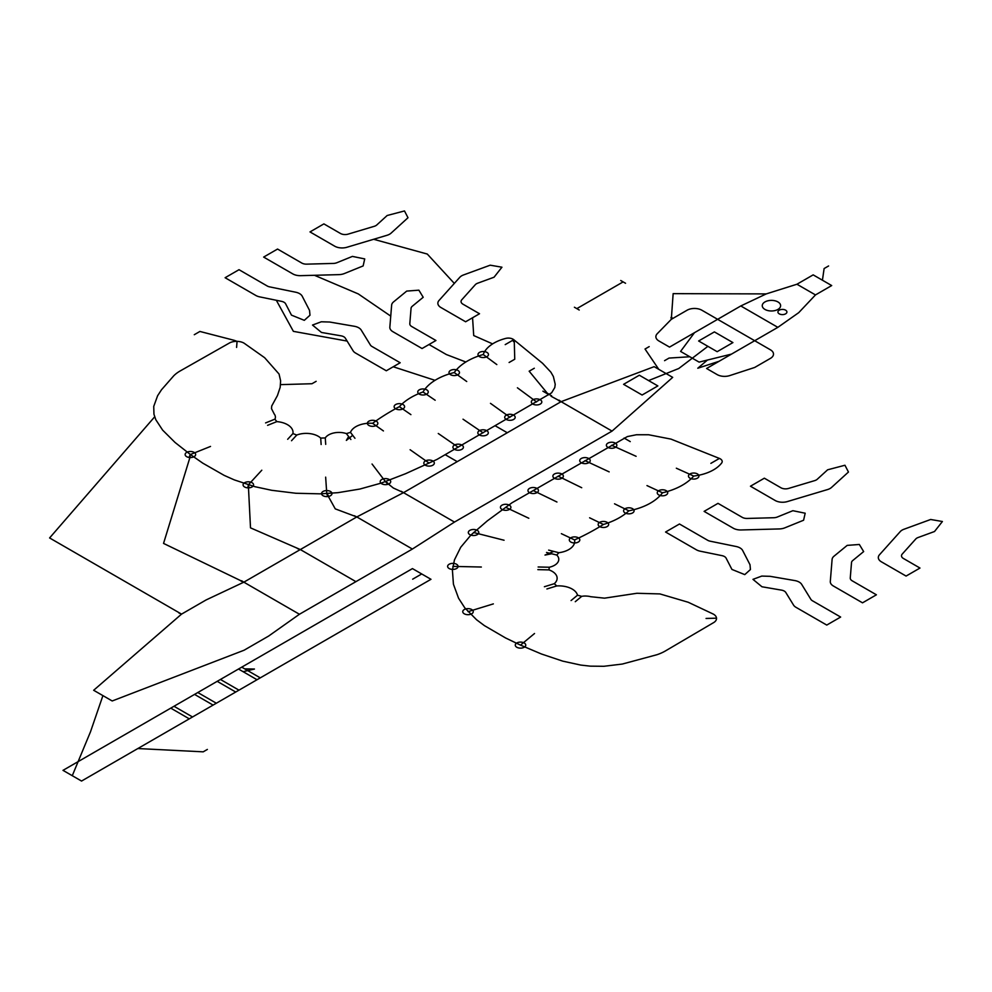 <?xml version="1.0" encoding="UTF-8"?>
<svg xmlns="http://www.w3.org/2000/svg" width="992" height="992" viewBox="0 0 992 992"><rect width="100%" height="100%" fill="white"/><g stroke="black" fill="none" stroke-linecap="round" stroke-linejoin="round"><path stroke-width="1.49" d="M276.855 421.612L274.858 419.194A10.478 6.051 0 0 0 275.342 416.454L275.243 415.958A10.478 6.051 0 0 0 274.251 414.048L271.498 408.667L271.709 406.013L277.425 395.572L280.178 387.339L280.612 380.841L279.062 374.046L264.641 357.703L244.057 343.158A10.478 6.051 0 0 0 237.063 341.36A10.478 6.051 0 0 0 229.822 342.786L180.06 371.02A39.308 22.692 0 0 0 173.674 375.869L161.498 389.769L157.616 395.734L153.735 406.41L153.958 414.234L155.818 419.728L162.638 430.131L175.063 442.469L190.39 454.522L202.777 463.152L224.192 475.391L234.335 479.905L254.956 486.7L271.672 490.296L295.876 493.26L320.292 493.842L338.012 492.664L359.885 489.044L381.238 483.092L405.604 473.692L436.988 459.42L551.626 392.82L554.776 387.574L555.222 384.288L553.362 376.501L550.858 372.136L542.587 363.308L513.757 339.698A6.547 3.782 0 0 0 505.746 338.408A39.258 22.667 0 0 0 483.228 354.528A59.619 34.422 0 0 0 454.237 372.558A55.961 32.302 0 0 0 423.014 391.976A65.621 37.882 0 0 0 399.367 406.67A242.197 139.835 0 0 0 372.608 423.311A20.187 11.656 0 0 0 350.474 432.376L346.394 433.603A14.582 8.42 0 0 0 325.277 437.931L320.701 438.092A16.951 9.784 0 0 0 296.769 435.042L292.913 433.591A18.848 10.887 0 0 0 276.855 421.612L267.592 425.332M534.304 368.243L529.158 371.206L547.224 393.13L551.664 395.882L551.056 396.242L561.1 401.673L558.471 400.52L559.079 400.16L561.1 401.673L654.15 366.668L672.688 377.369L612.052 431.098L454.485 522.065L412.387 549.047L299.435 614.259L268.634 636.058L244.082 650.231L112.195 700.972L93.657 690.271L181.548 614.122L178.92 612.969L181.548 614.122L206.1 599.949L243.846 582.168L241.056 581.138L241.614 580.754L243.846 582.168L356.81 516.944L354.293 515.716L356.81 516.944L403.521 492.652L401.214 491.288L403.521 492.652L561.1 401.673L612.052 431.098M412.449 568.602L63.004 770.35L81.542 781.051L430.974 579.303L412.449 568.602M260.264 677.858L241.738 667.157M238.502 669.03L257.027 679.731M238.96 690.159L220.435 679.458M235.724 692.032L217.186 681.33M216.33 703.229L197.805 692.528M213.094 705.101L194.568 694.4M192.535 716.968L173.997 706.267M189.286 718.84L170.76 708.139M731.526 354.094L706.589 368.491L717.166 374.604A10.478 6.051 0 0 0 729.728 375.596L754.689 367.462L770.437 358.372A10.478 6.051 0 0 0 770.437 349.816L754.689 340.715L777.852 327.348L740.801 305.958L717.638 319.325L754.689 340.715L731.526 354.094L699.1 362.117L680.574 351.416L694.474 332.692L669.526 347.101L658.948 340.988A10.478 6.051 0 0 1 657.225 333.734L671.311 319.325L671.014 317.428L671.882 317.44L671.311 319.325L687.059 310.236A10.478 6.051 0 0 1 701.89 310.236L717.638 319.325L694.474 332.692M740.801 305.958L766.246 293.905L796.948 284.233L813.167 274.871L831.693 285.56L815.486 294.922L798.734 312.654L777.852 327.348M796.948 284.233L815.486 294.922M454.485 522.065L403.521 492.652L393.328 488.014L385.454 481.641L387.711 483.03L387.004 483.327L385.454 481.641L372.05 464.02M412.387 549.047L356.81 516.944L335.259 508.871L326.765 493.582L328.178 495.306L327.36 495.467L326.765 493.582L325.649 477.14M355.917 581.647L300.328 549.556L250.505 527.856L248.335 484.84L248.856 486.725L248 486.737L248.335 484.84L261.801 470.208M299.435 614.259L243.846 582.168L163.544 543.418L190.253 456.432L189.41 456.345L190.39 454.522L210.515 446.437M465.62 321.768L440.932 307.52A10.478 6.051 0 0 1 439.034 300.452L459.817 277.289A10.478 6.051 0 0 1 463.512 274.958L490.197 265.186L501.94 267.208L494.053 277.214L477.623 283.228A6.547 3.782 0 0 0 475.304 284.692L461.776 299.782A6.547 3.782 0 0 0 462.966 304.184L479.52 313.745L465.62 321.768M422.059 348.527L392.906 331.7A10.478 6.051 0 0 1 389.844 327.137L391.642 305.114A10.478 6.051 0 0 1 393.539 301.915L406.72 291.09L418.872 290.172L423.2 297.278L412.238 306.292A6.547 3.782 0 0 0 411.06 308.289L409.808 323.665A6.547 3.782 0 0 0 411.717 326.517L435.947 340.504L422.059 348.527M386.297 370.772L355.545 353.028A10.478 6.051 0 0 1 353.078 350.771L345.34 338.185A6.547 3.782 0 0 0 341.037 335.829L321.495 332.469L312.505 325.054L321.321 321.78L329.654 322.028L354.305 326.269A10.478 6.051 0 0 1 361.2 330.038L370.413 345.042A6.547 3.782 0 0 0 371.95 346.456L400.185 362.75L386.297 370.772M350.474 432.376L354.962 438.278M346.394 433.603L350.883 439.506M325.277 437.931L325.711 444.354M320.701 438.092L321.135 444.515M296.769 435.042L291.524 440.733M292.913 433.591L287.668 439.295M274.858 419.194L265.596 422.914M372.608 423.311L383.433 430.937M399.367 406.67L410.911 414.631M423.014 391.976L435.166 400.247M454.237 372.558L466.724 381.511M483.228 354.528L496.818 364.572M532.865 404.066A5.245 3.026 0 0 0 541.632 402.715A5.245 3.026 0 0 0 535.209 399.007A5.245 3.026 0 0 0 532.865 404.066M506.242 419.43A5.245 3.026 0 0 0 515.009 418.078A5.245 3.026 0 0 0 508.598 414.371A5.245 3.026 0 0 0 506.242 419.43M479.359 434.955A5.245 3.026 0 0 0 488.126 433.603A5.245 3.026 0 0 0 481.715 429.896A5.245 3.026 0 0 0 479.359 434.955M454.448 449.339A5.245 3.026 0 0 0 463.214 447.987A5.245 3.026 0 0 0 456.791 444.28A5.245 3.026 0 0 0 454.448 449.339M425.382 465.236A5.245 3.026 0 0 0 434.149 463.872A5.245 3.026 0 0 0 427.726 460.164A5.245 3.026 0 0 0 425.382 465.236M479.52 356.674A5.245 3.026 0 0 0 488.287 355.322A5.245 3.026 0 0 0 481.864 351.614A5.245 3.026 0 0 0 479.52 356.674M450.529 374.703A5.245 3.026 0 0 0 459.296 373.339A5.245 3.026 0 0 0 452.873 369.644A5.245 3.026 0 0 0 450.529 374.703M419.306 394.122A5.245 3.026 0 0 0 428.073 392.758A5.245 3.026 0 0 0 421.65 389.05A5.245 3.026 0 0 0 419.306 394.122M395.659 408.816A5.245 3.026 0 0 0 404.426 407.464A5.245 3.026 0 0 0 398.015 403.756A5.245 3.026 0 0 0 395.659 408.816M368.9 425.456A5.245 3.026 0 0 0 377.667 424.105A5.245 3.026 0 0 0 371.244 420.397A5.245 3.026 0 0 0 368.9 425.456M381.746 483.774A5.245 3.026 0 0 0 390.526 482.422A5.245 3.026 0 0 0 384.102 478.714A5.245 3.026 0 0 0 381.746 483.774M323.057 495.727A5.245 3.026 0 0 0 331.824 494.363A5.245 3.026 0 0 0 325.413 490.668A5.245 3.026 0 0 0 323.057 495.727M244.627 486.985A5.245 3.026 0 0 0 253.394 485.621A5.245 3.026 0 0 0 246.983 481.914A5.245 3.026 0 0 0 244.627 486.985M186.682 456.667A5.245 3.026 0 0 0 195.461 455.303A5.245 3.026 0 0 0 189.038 451.596A5.245 3.026 0 0 0 186.682 456.667M517.415 387.798L536.573 401.934M490.482 403.347L509.95 417.297M463.028 419.194L483.067 432.822M438.266 433.492L458.155 447.206M410.118 449.736L429.09 463.09M719.411 458.428A6.547 3.782 0 0 1 721.63 463.053A39.258 22.667 0 0 1 693.706 476.048A59.619 34.422 0 0 1 662.482 492.788A55.961 32.302 0 0 1 628.854 510.818A65.621 37.882 0 0 1 603.396 524.47A242.197 139.835 0 0 1 574.566 539.921A20.187 11.656 0 0 1 558.868 552.705L556.748 555.049A14.582 8.42 0 0 1 549.27 567.238L548.973 569.892A16.951 9.784 0 0 1 554.268 583.705L556.772 585.937A18.848 10.887 0 0 1 577.518 595.2L581.721 596.353A10.478 6.051 0 0 1 586.458 596.068L587.326 596.13A10.478 6.051 0 0 1 590.624 596.7L604.537 598.164L636.889 593.278L659.916 593.923L688.212 602.256L713.397 614.135A10.478 6.051 0 0 1 716.522 618.177A10.478 6.051 0 0 1 714.054 622.356L665.161 651.087A39.308 22.692 0 0 1 656.754 654.77L622.344 664.045L603.868 666.289L590.302 666.153L580.779 665.074L562.762 661.143L541.396 653.976L520.515 645.122L505.585 637.968L484.381 625.605L476.569 619.752L464.789 607.848L458.552 598.201L453.431 584.214L452.414 570.115L454.46 559.885L460.722 547.262L471.039 534.936L487.308 520.874L512.033 502.746L627.403 436.567L636.467 434.744L648.582 434.744L670.989 439.109L719.411 458.428L710.867 463.363M558.868 552.705L548.65 550.114M556.748 555.049L546.53 552.457M549.27 567.238L538.135 566.99M548.973 569.892L537.85 569.631M554.268 583.705L544.397 586.731M556.772 585.937L546.902 588.963M577.518 595.2L571.07 600.544M581.721 596.353L575.273 601.698M574.566 539.921L561.373 533.671M603.396 524.47L589.608 517.799M628.854 510.818L614.532 503.8M662.482 492.788L646.97 485.584M693.706 476.048L676.333 468.212M554.404 478.28A5.245 3.026 0 0 0 563.171 476.929A5.245 3.026 0 0 0 556.76 473.221A5.245 3.026 0 0 0 554.404 478.28M529.492 492.664A5.245 3.026 0 0 0 538.259 491.313A5.245 3.026 0 0 0 531.836 487.605A5.245 3.026 0 0 0 529.492 492.664M501.977 509.454A5.245 3.026 0 0 0 510.744 508.09A5.245 3.026 0 0 0 504.32 504.395A5.245 3.026 0 0 0 501.977 509.454M689.998 478.194A5.245 3.026 0 0 0 698.765 476.842A5.245 3.026 0 0 0 692.354 473.134A5.245 3.026 0 0 0 689.998 478.194M658.775 494.934A5.245 3.026 0 0 0 667.542 493.582A5.245 3.026 0 0 0 661.131 489.874A5.245 3.026 0 0 0 658.775 494.934M625.146 512.963A5.245 3.026 0 0 0 633.913 511.599A5.245 3.026 0 0 0 627.502 507.892A5.245 3.026 0 0 0 625.146 512.963M599.689 526.603A5.245 3.026 0 0 0 608.456 525.252A5.245 3.026 0 0 0 602.032 521.544A5.245 3.026 0 0 0 599.689 526.603M570.859 542.066A5.245 3.026 0 0 0 579.638 540.702A5.245 3.026 0 0 0 573.215 536.994A5.245 3.026 0 0 0 570.859 542.066M469.848 534.638A5.245 3.026 0 0 0 478.615 533.287A5.245 3.026 0 0 0 472.192 529.579A5.245 3.026 0 0 0 469.848 534.638M449.153 568.528A5.245 3.026 0 0 0 457.92 567.164A5.245 3.026 0 0 0 451.509 563.468A5.245 3.026 0 0 0 449.153 568.528M464.306 613.812A5.245 3.026 0 0 0 473.072 612.448A5.245 3.026 0 0 0 466.649 608.741A5.245 3.026 0 0 0 464.306 613.812M516.807 647.255A5.245 3.026 0 0 0 525.574 645.904A5.245 3.026 0 0 0 519.163 642.196A5.245 3.026 0 0 0 516.807 647.255M581.709 487.717L558.112 476.148M556.946 502.014L533.2 490.532M528.81 518.258L505.672 507.309M732.914 342.587L717.166 351.689L698.641 340.988L714.389 331.898L732.914 342.587M779.241 313.844A4.489 2.592 0 0 0 786.755 312.691A4.489 2.592 0 0 0 781.25 309.504A4.489 2.592 0 0 0 779.241 313.844M764.956 309.43A9.176 5.295 0 0 0 780.307 307.049A9.176 5.295 0 0 0 769.073 300.564A9.176 5.295 0 0 0 764.956 309.43M310 231.917L334.676 246.177A10.478 6.051 0 0 0 346.915 247.268L387.041 235.278A10.478 6.051 0 0 0 391.071 233.145L407.997 217.732L404.488 210.949L387.165 215.5L376.749 224.998A6.547 3.782 0 0 1 374.22 226.325L348.093 234.137A6.547 3.782 0 0 1 340.442 233.455L323.888 223.894L310 231.917M263.649 257.077L292.801 273.904A10.478 6.051 0 0 0 300.7 275.664L338.842 274.635A10.478 6.051 0 0 0 344.373 273.544L363.134 265.93L364.721 258.912L352.408 256.407L336.809 262.744A6.547 3.782 0 0 1 333.349 263.426L306.726 264.145A6.547 3.782 0 0 1 301.779 263.041L277.549 249.054L263.649 257.077M225.11 277.723L255.862 295.48A10.478 6.051 0 0 0 259.768 296.893L281.567 301.357A6.547 3.782 0 0 1 285.646 303.85L291.474 315.134L304.308 320.329L309.975 315.233L309.541 310.422L302.2 296.186A10.478 6.051 0 0 0 295.666 292.206L269.688 286.886A6.547 3.782 0 0 1 267.245 286.006L239.01 269.7L225.11 277.723M750.46 486.216L775.136 500.476A10.478 6.051 0 0 0 787.375 501.568L827.489 489.577A10.478 6.051 0 0 0 831.532 487.444L848.458 472.031L844.948 465.248L827.626 469.799L817.21 479.297A6.547 3.782 0 0 1 814.68 480.624L788.553 488.436A6.547 3.782 0 0 1 780.902 487.754L764.348 478.194L750.46 486.216M704.109 511.376L733.262 528.203A10.478 6.051 0 0 0 741.16 529.964L779.303 528.934A10.478 6.051 0 0 0 784.833 527.843L803.594 520.23L805.182 513.211L792.868 510.706L777.269 517.043A6.547 3.782 0 0 1 773.81 517.725L747.187 518.444A6.547 3.782 0 0 1 742.239 517.34L718.01 503.353L704.109 511.376M665.57 532.022L696.322 549.766A10.478 6.051 0 0 0 700.228 551.192L722.027 555.656A6.547 3.782 0 0 1 726.107 558.149L731.935 569.433L744.769 574.616L750.436 569.532L750.002 564.721L742.661 550.486A10.478 6.051 0 0 0 736.126 546.505L710.148 541.186A6.547 3.782 0 0 1 707.705 540.293L679.47 523.999L665.57 532.022M906.08 576.067L881.392 561.819A10.478 6.051 0 0 1 879.495 554.751L900.265 531.588A10.478 6.051 0 0 1 903.96 529.257L930.657 519.486L942.4 521.507L934.514 531.514L918.084 537.528A6.547 3.782 0 0 0 915.765 538.991L902.236 554.069A6.547 3.782 0 0 0 903.427 558.484L919.981 568.044L906.08 576.067M862.519 602.826L833.367 585.999A10.478 6.051 0 0 1 830.304 581.436L832.102 559.414A10.478 6.051 0 0 1 833.987 556.214L847.18 545.389L859.332 544.472L863.66 551.577L852.698 560.579A6.547 3.782 0 0 0 851.52 562.576L850.268 577.952A6.547 3.782 0 0 0 852.178 580.804L876.407 594.803L862.519 602.826M826.758 625.072L796.006 607.327A10.478 6.051 0 0 1 793.538 605.07L785.8 592.484A6.547 3.782 0 0 0 781.498 590.128L761.955 586.768L752.965 579.353L761.782 576.079L770.114 576.327L794.766 580.568A10.478 6.051 0 0 1 801.66 584.338L810.873 599.342A6.547 3.782 0 0 0 812.411 600.755L840.646 617.049L826.758 625.072M194.283 334.713L199.913 331.452L234.273 340.343L237.063 341.36L236.592 347.411M509.107 362.489L514.749 359.24L514.278 341.57L513.422 341.595L513.757 339.698L505.213 344.621M716.522 618.177L706.056 618.45M549.047 394.729L542.897 391.17M624.092 438.055L630.242 441.601M642.109 395.014L657.857 385.925L639.332 375.224L623.584 384.326L642.109 395.014M473.556 532.506L504.06 540.243M452.86 566.382L481.343 567.027M468.001 611.667L493.346 603.892M520.515 645.122L534.527 633.504M625.555 283.278L623.137 281.889L576.823 308.624L579.229 310.025M623.137 281.889L620.732 280.5M576.823 308.624L574.405 307.235M607.91 447.392A5.245 3.026 0 0 0 616.677 446.04A5.245 3.026 0 0 0 610.254 442.333A5.245 3.026 0 0 0 607.91 447.392M581.287 462.768A5.245 3.026 0 0 0 590.054 461.404A5.245 3.026 0 0 0 583.643 457.696A5.245 3.026 0 0 0 581.287 462.768M636.108 456.308L611.618 445.259M609.162 471.87L584.995 460.623M373.637 239.283L427.292 254.051L454.324 283.414M314.452 275.292L358.261 293.905L390.749 316.126M276.334 300.291L293.384 331.353L347.113 341.074M472.564 317.762L473.717 335.556L492.615 343.889M429.003 344.509L446.338 354.528L465.843 362.006M393.241 366.767L435.017 380.333M495.231 425.791L507.284 432.748M445.197 454.683L457.238 461.64M300.328 549.556L297.451 548.613L300.328 549.556M154.665 416.826L49.6 537.949L181.548 614.122M648.594 380.581L678.764 368.503L707.904 346.332M102.92 695.615L90.508 731.761L72.28 775.694M658.787 369.346L645.023 349.023L649.19 346.617M421.712 573.959L412.66 579.179M689.837 356.76L669.042 358.075L664.566 360.666M822.43 280.215L824.116 268.547L828.593 265.968M766.246 293.905L673.146 293.644L671.311 319.325M348.638 436.554L346.357 440.386L352.718 435.327M243.102 671.696L254.448 669.042L244.702 668.868M551.639 553.759L545.005 555.074L553.759 551.403M707.432 360.059L697.785 368.23L719.064 361.286M137.838 748.538L203.199 751.837L207.365 749.431M280.5 384.636L311.984 383.73L316.15 381.325"/></g></svg>
